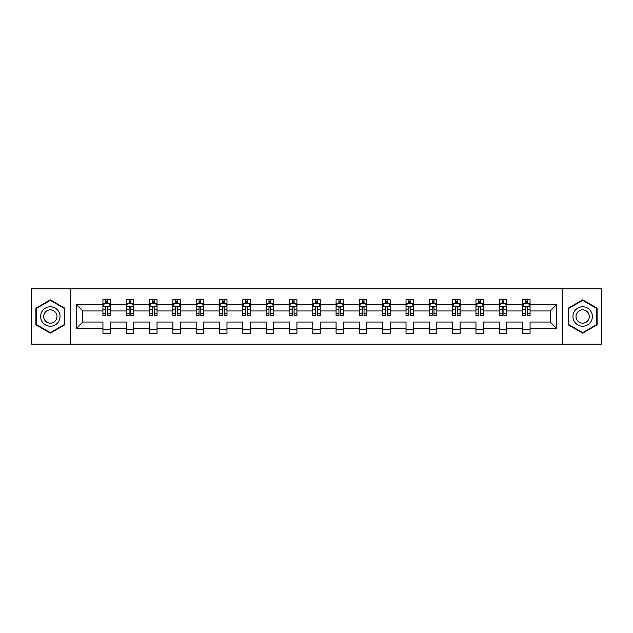 <?xml version="1.0" encoding="UTF-8"?>
<svg xmlns="http://www.w3.org/2000/svg" width="633" height="633" viewBox="0 0 633 633"><rect width="100%" height="100%" fill="white"/><g stroke="black" fill="none" stroke-linecap="round" stroke-linejoin="round"><path stroke-width="0.95" d="M562.27 344.146L601.35 344.146L601.35 288.854L562.27 288.854L562.27 344.146L70.73 344.146L70.73 288.854L31.65 288.854L31.65 344.146L70.73 344.146M530.066 328.305L530.066 322.031L550.235 322.031L556.518 328.305L530.066 328.305L530.066 333.314L522.589 333.314L522.589 328.305L506.748 328.305L506.748 333.314L499.279 333.314L499.279 328.305L483.438 328.305L483.438 333.314L475.961 333.314L475.961 328.305L460.12 328.305L460.12 333.314L452.65 333.314L452.65 328.305L436.81 328.305L436.81 333.314L429.332 333.314L429.332 328.305L413.491 328.305L413.491 333.314L406.022 333.314L406.022 328.305L390.181 328.305L390.181 333.314L382.704 333.314L382.704 328.305L366.863 328.305L366.863 333.314L359.394 333.314L359.394 328.305L343.553 328.305L343.553 333.314L336.076 333.314L336.076 328.305L320.235 328.305L320.235 333.314L312.765 333.314L312.765 328.305L296.924 328.305L296.924 333.314L289.447 333.314L289.447 328.305L273.606 328.305L273.606 333.314L266.137 333.314L266.137 328.305L250.296 328.305L250.296 333.314L242.819 333.314L242.819 328.305L226.978 328.305L226.978 333.314L219.509 333.314L219.509 328.305L203.668 328.305L203.668 333.314L196.19 333.314L196.19 328.305L180.35 328.305L180.35 333.314L172.88 333.314L172.88 328.305L157.039 328.305L157.039 333.314L149.562 333.314L149.562 328.305L133.721 328.305L133.721 333.314L126.252 333.314L126.252 328.305L110.411 328.305L110.411 333.314L102.934 333.314L102.934 328.305L76.482 328.305L76.482 304.695L102.934 304.695L102.934 299.686L110.411 299.686L110.411 304.695L126.252 304.695L126.252 299.686L133.721 299.686L133.721 304.695L149.562 304.695L149.562 299.686L157.039 299.686L157.039 304.695L172.88 304.695L172.88 299.686L180.35 299.686L180.35 304.695L196.19 304.695L196.19 299.686L203.668 299.686L203.668 304.695L219.509 304.695L219.509 299.686L226.978 299.686L226.978 304.695L242.819 304.695L242.819 299.686L250.296 299.686L250.296 304.695L266.137 304.695L266.137 299.686L273.606 299.686L273.606 304.695L289.447 304.695L289.447 299.686L296.924 299.686L296.924 304.695L312.765 304.695L312.765 299.686L320.235 299.686L320.235 304.695L336.076 304.695L336.076 299.686L343.553 299.686L343.553 304.695L359.394 304.695L359.394 299.686L366.863 299.686L366.863 304.695L382.704 304.695L382.704 299.686L390.181 299.686L390.181 304.695L406.022 304.695L406.022 299.686L413.491 299.686L413.491 304.695L429.332 304.695L429.332 299.686L436.81 299.686L436.81 304.695L452.65 304.695L452.65 299.686L460.12 299.686L460.12 304.695L475.961 304.695L475.961 299.686L483.438 299.686L483.438 304.695L499.279 304.695L499.279 299.686L506.748 299.686L506.748 304.695L522.589 304.695L522.589 299.686L530.066 299.686L530.066 304.695L556.518 304.695L556.518 328.305M562.27 288.854L70.73 288.854M522.589 304.695L522.589 310.969L506.748 310.969L506.748 304.695M506.748 328.305L506.748 322.031L522.589 322.031L522.589 328.305M499.279 304.695L499.279 310.969L483.438 310.969L483.438 304.695M483.438 328.305L483.438 322.031L499.279 322.031L499.279 328.305M475.961 304.695L475.961 310.969L460.12 310.969L460.12 304.695M460.12 328.305L460.12 322.031L475.961 322.031L475.961 328.305M452.65 304.695L452.65 310.969L436.81 310.969L436.81 304.695M436.81 328.305L436.81 322.031L452.65 322.031L452.65 328.305M429.332 304.695L429.332 310.969L413.491 310.969L413.491 304.695M413.491 328.305L413.491 322.031L429.332 322.031L429.332 328.305M406.022 304.695L406.022 310.969L390.181 310.969L390.181 304.695M390.181 328.305L390.181 322.031L406.022 322.031L406.022 328.305M382.704 304.695L382.704 310.969L366.863 310.969L366.863 304.695M366.863 328.305L366.863 322.031L382.704 322.031L382.704 328.305M359.394 304.695L359.394 310.969L343.553 310.969L343.553 304.695M343.553 328.305L343.553 322.031L359.394 322.031L359.394 328.305M336.076 304.695L336.076 310.969L320.235 310.969L320.235 304.695M320.235 328.305L320.235 322.031L336.076 322.031L336.076 328.305M312.765 304.695L312.765 310.969L296.924 310.969L296.924 304.695M296.924 328.305L296.924 322.031L312.765 322.031L312.765 328.305M289.447 304.695L289.447 310.969L273.606 310.969L273.606 304.695M273.606 328.305L273.606 322.031L289.447 322.031L289.447 328.305M266.137 304.695L266.137 310.969L250.296 310.969L250.296 304.695M250.296 328.305L250.296 322.031L266.137 322.031L266.137 328.305M242.819 304.695L242.819 310.969L226.978 310.969L226.978 304.695M226.978 328.305L226.978 322.031L242.819 322.031L242.819 328.305M219.509 304.695L219.509 310.969L203.668 310.969L203.668 304.695M203.668 328.305L203.668 322.031L219.509 322.031L219.509 328.305M196.19 304.695L196.19 310.969L180.35 310.969L180.35 304.695M180.35 328.305L180.35 322.031L196.19 322.031L196.19 328.305M172.88 304.695L172.88 310.969L157.039 310.969L157.039 304.695M157.039 328.305L157.039 322.031L172.88 322.031L172.88 328.305M149.562 304.695L149.562 310.969L133.721 310.969L133.721 304.695M133.721 328.305L133.721 322.031L149.562 322.031L149.562 328.305M126.252 304.695L126.252 310.969L110.411 310.969L110.411 304.695M110.411 328.305L110.411 322.031L126.252 322.031L126.252 328.305M102.934 304.695L102.934 310.969L82.765 310.969L82.765 322.031L102.934 322.031L102.934 328.305M76.482 304.695L82.765 310.969M550.235 322.031L550.235 310.969L530.066 310.969L530.066 304.695M525.43 303.421L527.226 303.421M502.119 303.421L503.908 303.421M478.801 303.421L480.597 303.421M455.491 303.421L457.279 303.421M432.173 303.421L433.969 303.421M408.863 303.421L410.651 303.421M385.544 303.421L387.341 303.421M362.234 303.421L364.022 303.421M338.916 303.421L340.712 303.421M315.606 303.421L317.394 303.421M292.288 303.421L294.084 303.421M268.978 303.421L270.766 303.421M245.659 303.421L247.456 303.421M222.349 303.421L224.137 303.421M199.031 303.421L200.827 303.421M175.721 303.421L177.509 303.421M152.403 303.421L154.199 303.421M129.092 303.421L130.881 303.421M105.774 303.421L107.57 303.421M102.934 329.579L110.411 329.579M126.252 329.579L133.721 329.579M149.562 329.579L157.039 329.579M172.88 329.579L180.35 329.579M196.19 329.579L203.668 329.579M219.509 329.579L226.978 329.579M242.819 329.579L250.296 329.579M266.137 329.579L273.606 329.579M289.447 329.579L296.924 329.579M312.765 329.579L320.235 329.579M336.076 329.579L343.553 329.579M359.394 329.579L366.863 329.579M382.704 329.579L390.181 329.579M406.022 329.579L413.491 329.579M429.332 329.579L436.81 329.579M452.65 329.579L460.12 329.579M475.961 329.579L483.438 329.579M499.279 329.579L506.748 329.579M522.589 329.579L530.066 329.579M82.765 322.031L76.482 328.305M556.518 304.695L550.235 310.969M64.756 308.176L50.331 299.844L35.907 308.176L35.907 324.824L50.331 333.156L64.756 324.824L64.756 308.176M568.244 308.176L568.244 324.824L582.669 333.156L597.093 324.824L597.093 308.176L582.669 299.844L568.244 308.176M107.57 301.632L105.774 301.632M104.342 303.674L102.934 303.674L102.934 299.686L105.774 299.686L105.774 303.5M102.934 313.731L102.934 315.606L105.774 315.606L105.774 313.731L102.934 313.731L102.934 310.969M110.411 310.969L110.411 315.606L107.57 315.606L107.57 307.606C106.977 306.459 106.376 306.459 105.774 307.606L105.774 313.731M109.003 303.674L110.411 303.674L110.411 299.686L107.57 299.686L107.57 303.5M110.411 306.491L108.916 303.5L104.429 303.5L102.934 306.491M130.881 301.632L129.092 301.632M127.652 303.674L126.252 303.674L126.252 299.686L129.092 299.686L129.092 303.5M126.252 313.731L126.252 315.606L129.092 315.606L129.092 313.731L126.252 313.731L126.252 310.969M133.721 310.969L133.721 315.606L130.881 315.606L130.881 307.606C130.287 306.459 129.686 306.459 129.092 307.606L129.092 313.731M132.321 303.674L133.721 303.674L133.721 299.686L130.881 299.686L130.881 303.5M133.721 306.491L132.226 303.5L127.747 303.5L126.252 306.491M154.199 301.632L152.403 301.632M150.971 303.674L149.562 303.674L149.562 299.686L152.403 299.686L152.403 303.5M149.562 313.731L149.562 315.606L152.403 315.606L152.403 313.731L149.562 313.731L149.562 310.969M157.039 310.969L157.039 315.606L154.199 315.606L154.199 307.606C153.597 306.459 153.004 306.459 152.403 307.606L152.403 313.731M155.631 303.674L157.039 303.674L157.039 299.686L154.199 299.686L154.199 303.5M157.039 306.491L155.544 303.5L151.058 303.5L149.562 306.491M41.92 311.642A9.717 9.717 0 0 0 45.473 324.911A9.717 9.717 0 0 0 58.742 321.358A9.717 9.717 0 0 0 55.19 308.089A9.717 9.717 0 0 0 41.92 311.642M44.571 313.177A6.654 6.654 0 0 0 47.008 322.26A6.654 6.654 0 0 0 56.092 319.823A6.654 6.654 0 0 0 53.655 310.74A6.654 6.654 0 0 0 44.571 313.177M64.305 308.429L64.305 324.571L50.331 332.634L36.358 324.571L36.358 308.429L50.331 300.366L64.305 308.429M574.258 311.642A9.717 9.717 0 0 0 577.81 324.911A9.717 9.717 0 0 0 591.08 321.358A9.717 9.717 0 0 0 587.527 308.089A9.717 9.717 0 0 0 574.258 311.642M576.908 313.177A6.654 6.654 0 0 0 579.345 322.26A6.654 6.654 0 0 0 588.429 319.823A6.654 6.654 0 0 0 585.992 310.74A6.654 6.654 0 0 0 576.908 313.177M596.642 308.429L596.642 324.571L582.669 332.634L568.695 324.571L568.695 308.429L582.669 300.366L596.642 308.429M177.509 301.632L175.721 301.632M174.281 303.674L172.88 303.674L172.88 299.686L175.721 299.686L175.721 303.5M172.88 313.731L172.88 315.606L175.721 315.606L175.721 313.731L172.88 313.731L172.88 310.969M180.35 310.969L180.35 315.606L177.509 315.606L177.509 307.606C176.916 306.459 176.314 306.459 175.721 307.606L175.721 313.731M178.949 303.674L180.35 303.674L180.35 299.686L177.509 299.686L177.509 303.5M180.35 306.491L178.854 303.5L174.376 303.5L172.88 306.491M200.827 301.632L199.031 301.632M197.599 303.674L196.19 303.674L196.19 299.686L199.031 299.686L199.031 303.5M196.19 313.731L196.19 315.606L199.031 315.606L199.031 313.731L196.19 313.731L196.19 310.969M203.668 310.969L203.668 315.606L200.827 315.606L200.827 307.606C200.226 306.459 199.632 306.459 199.031 307.606L199.031 313.731M202.259 303.674L203.668 303.674L203.668 299.686L200.827 299.686L200.827 303.5M203.668 306.491L202.172 303.5L197.686 303.5L196.19 306.491M224.137 301.632L222.349 301.632M220.909 303.674L219.509 303.674L219.509 299.686L222.349 299.686L222.349 303.5M219.509 313.731L219.509 315.606L222.349 315.606L222.349 313.731L219.509 313.731L219.509 310.969M226.978 310.969L226.978 315.606L224.137 315.606L224.137 307.606C223.544 306.459 222.943 306.459 222.349 307.606L222.349 313.731M225.577 303.674L226.978 303.674L226.978 299.686L224.137 299.686L224.137 303.5M226.978 306.491L225.483 303.5L221.004 303.5L219.509 306.491M247.456 301.632L245.659 301.632M244.227 303.674L242.819 303.674L242.819 299.686L245.659 299.686L245.659 303.5M242.819 313.731L242.819 315.606L245.659 315.606L245.659 313.731L242.819 313.731L242.819 310.969M250.296 310.969L250.296 315.606L247.456 315.606L247.456 307.606C246.854 306.459 246.261 306.459 245.659 307.606L245.659 313.731M248.888 303.674L250.296 303.674L250.296 299.686L247.456 299.686L247.456 303.5M250.296 306.491L248.801 303.5L244.314 303.5L242.819 306.491M270.766 301.632L268.978 301.632M267.537 303.674L266.137 303.674L266.137 299.686L268.978 299.686L268.978 303.5M266.137 313.731L266.137 315.606L268.978 315.606L268.978 313.731L266.137 313.731L266.137 310.969M273.606 310.969L273.606 315.606L270.766 315.606L270.766 307.606C270.172 306.459 269.571 306.459 268.978 307.606L268.978 313.731M272.206 303.674L273.606 303.674L273.606 299.686L270.766 299.686L270.766 303.5M273.606 306.491L272.111 303.5L267.632 303.5L266.137 306.491M294.084 301.632L292.288 301.632M290.856 303.674L289.447 303.674L289.447 299.686L292.288 299.686L292.288 303.5M289.447 313.731L289.447 315.606L292.288 315.606L292.288 313.731L289.447 313.731L289.447 310.969M296.924 310.969L296.924 315.606L294.084 315.606L294.084 307.606C293.483 306.459 292.889 306.459 292.288 307.606L292.288 313.731M295.516 303.674L296.924 303.674L296.924 299.686L294.084 299.686L294.084 303.5M296.924 306.491L295.429 303.5L290.943 303.5L289.447 306.491M317.394 301.632L315.606 301.632M314.166 303.674L312.765 303.674L312.765 299.686L315.606 299.686L315.606 303.5M312.765 313.731L312.765 315.606L315.606 315.606L315.606 313.731L312.765 313.731L312.765 310.969M320.235 310.969L320.235 315.606L317.394 315.606L317.394 307.606C316.801 306.459 316.199 306.459 315.606 307.606L315.606 313.731M318.834 303.674L320.235 303.674L320.235 299.686L317.394 299.686L317.394 303.5M320.235 306.491L318.739 303.5L314.261 303.5L312.765 306.491M340.712 301.632L338.916 301.632M337.484 303.674L336.076 303.674L336.076 299.686L338.916 299.686L338.916 303.5M336.076 313.731L336.076 315.606L338.916 315.606L338.916 313.731L336.076 313.731L336.076 310.969M343.553 310.969L343.553 315.606L340.712 315.606L340.712 307.606C340.111 306.459 339.517 306.459 338.916 307.606L338.916 313.731M342.144 303.674L343.553 303.674L343.553 299.686L340.712 299.686L340.712 303.5M343.553 306.491L342.057 303.5L337.571 303.5L336.076 306.491M364.022 301.632L362.234 301.632M360.794 303.674L359.394 303.674L359.394 299.686L362.234 299.686L362.234 303.5M359.394 313.731L359.394 315.606L362.234 315.606L362.234 313.731L359.394 313.731L359.394 310.969M366.863 310.969L366.863 315.606L364.022 315.606L364.022 307.606C363.429 306.459 362.828 306.459 362.234 307.606L362.234 313.731M365.463 303.674L366.863 303.674L366.863 299.686L364.022 299.686L364.022 303.5M366.863 306.491L365.368 303.5L360.889 303.5L359.394 306.491M387.341 301.632L385.544 301.632M384.112 303.674L382.704 303.674L382.704 299.686L385.544 299.686L385.544 303.5M382.704 313.731L382.704 315.606L385.544 315.606L385.544 313.731L382.704 313.731L382.704 310.969M390.181 310.969L390.181 315.606L387.341 315.606L387.341 307.606C386.739 306.459 386.146 306.459 385.544 307.606L385.544 313.731M388.773 303.674L390.181 303.674L390.181 299.686L387.341 299.686L387.341 303.5M390.181 306.491L388.686 303.5L384.199 303.5L382.704 306.491M410.651 301.632L408.863 301.632M407.423 303.674L406.022 303.674L406.022 299.686L408.863 299.686L408.863 303.5M406.022 313.731L406.022 315.606L408.863 315.606L408.863 313.731L406.022 313.731L406.022 310.969M413.491 310.969L413.491 315.606L410.651 315.606L410.651 307.606C410.057 306.459 409.456 306.459 408.863 307.606L408.863 313.731M412.091 303.674L413.491 303.674L413.491 299.686L410.651 299.686L410.651 303.5M413.491 306.491L411.996 303.5L407.517 303.5L406.022 306.491M433.969 301.632L432.173 301.632M430.741 303.674L429.332 303.674L429.332 299.686L432.173 299.686L432.173 303.5M429.332 313.731L429.332 315.606L432.173 315.606L432.173 313.731L429.332 313.731L429.332 310.969M436.81 310.969L436.81 315.606L433.969 315.606L433.969 307.606C433.368 306.459 432.774 306.459 432.173 307.606L432.173 313.731M435.401 303.674L436.81 303.674L436.81 299.686L433.969 299.686L433.969 303.5M436.81 306.491L435.314 303.5L430.828 303.5L429.332 306.491M457.279 301.632L455.491 301.632M454.051 303.674L452.65 303.674L452.65 299.686L455.491 299.686L455.491 303.5M452.65 313.731L452.65 315.606L455.491 315.606L455.491 313.731L452.65 313.731L452.65 310.969M460.12 310.969L460.12 315.606L457.279 315.606L457.279 307.606C456.686 306.459 456.084 306.459 455.491 307.606L455.491 313.731M458.719 303.674L460.12 303.674L460.12 299.686L457.279 299.686L457.279 303.5M460.12 306.491L458.624 303.5L454.146 303.5L452.65 306.491M480.597 301.632L478.801 301.632M477.369 303.674L475.961 303.674L475.961 299.686L478.801 299.686L478.801 303.5M475.961 313.731L475.961 315.606L478.801 315.606L478.801 313.731L475.961 313.731L475.961 310.969M483.438 310.969L483.438 315.606L480.597 315.606L480.597 307.606C479.996 306.459 479.403 306.459 478.801 307.606L478.801 313.731M482.03 303.674L483.438 303.674L483.438 299.686L480.597 299.686L480.597 303.5M483.438 306.491L481.942 303.5L477.456 303.5L475.961 306.491M503.908 301.632L502.119 301.632M500.679 303.674L499.279 303.674L499.279 299.686L502.119 299.686L502.119 303.5M499.279 313.731L499.279 315.606L502.119 315.606L502.119 313.731L499.279 313.731L499.279 310.969M506.748 310.969L506.748 315.606L503.908 315.606L503.908 307.606C503.314 306.459 502.713 306.459 502.119 307.606L502.119 313.731M505.348 303.674L506.748 303.674L506.748 299.686L503.908 299.686L503.908 303.5M506.748 306.491L505.253 303.5L500.774 303.5L499.279 306.491M527.226 301.632L525.43 301.632M523.997 303.674L522.589 303.674L522.589 299.686L525.43 299.686L525.43 303.5M522.589 313.731L522.589 315.606L525.43 315.606L525.43 313.731L522.589 313.731L522.589 310.969M530.066 310.969L530.066 315.606L527.226 315.606L527.226 307.606C526.624 306.459 526.031 306.459 525.43 307.606L525.43 313.731M528.658 303.674L530.066 303.674L530.066 299.686L527.226 299.686L527.226 303.5M530.066 306.491L528.571 303.5L524.084 303.5L522.589 306.491M110.371 306.412L102.973 306.412M110.411 313.731L107.57 313.731M105.774 309.727L102.934 309.727M110.411 309.727L107.57 309.727M107.57 302.582L105.774 302.582M133.69 306.412L126.291 306.412M133.721 313.731L130.881 313.731M129.092 309.727L126.252 309.727M133.721 309.727L130.881 309.727M130.881 302.582L129.092 302.582M157 306.412L149.602 306.412M157.039 313.731L154.199 313.731M152.403 309.727L149.562 309.727M157.039 309.727L154.199 309.727M154.199 302.582L152.403 302.582M180.318 306.412L172.92 306.412M180.35 313.731L177.509 313.731M175.721 309.727L172.88 309.727M180.35 309.727L177.509 309.727M177.509 302.582L175.721 302.582M203.628 306.412L196.23 306.412M203.668 313.731L200.827 313.731M199.031 309.727L196.19 309.727M203.668 309.727L200.827 309.727M200.827 302.582L199.031 302.582M226.946 306.412L219.548 306.412M226.978 313.731L224.137 313.731M222.349 309.727L219.509 309.727M226.978 309.727L224.137 309.727M224.137 302.582L222.349 302.582M250.257 306.412L242.858 306.412M250.296 313.731L247.456 313.731M245.659 309.727L242.819 309.727M250.296 309.727L247.456 309.727M247.456 302.582L245.659 302.582M273.575 306.412L266.176 306.412M273.606 313.731L270.766 313.731M268.978 309.727L266.137 309.727M273.606 309.727L270.766 309.727M270.766 302.582L268.978 302.582M296.885 306.412L289.487 306.412M296.924 313.731L294.084 313.731M292.288 309.727L289.447 309.727M296.924 309.727L294.084 309.727M294.084 302.582L292.288 302.582M320.195 306.412L312.805 306.412M320.235 313.731L317.394 313.731M315.606 309.727L312.765 309.727M320.235 309.727L317.394 309.727M317.394 302.582L315.606 302.582M343.513 306.412L336.115 306.412M343.553 313.731L340.712 313.731M338.916 309.727L336.076 309.727M343.553 309.727L340.712 309.727M340.712 302.582L338.916 302.582M366.824 306.412L359.425 306.412M366.863 313.731L364.022 313.731M362.234 309.727L359.394 309.727M366.863 309.727L364.022 309.727M364.022 302.582L362.234 302.582M390.142 306.412L382.743 306.412M390.181 313.731L387.341 313.731M385.544 309.727L382.704 309.727M390.181 309.727L387.341 309.727M387.341 302.582L385.544 302.582M413.452 306.412L406.054 306.412M413.491 313.731L410.651 313.731M408.863 309.727L406.022 309.727M413.491 309.727L410.651 309.727M410.651 302.582L408.863 302.582M436.77 306.412L429.372 306.412M436.81 313.731L433.969 313.731M432.173 309.727L429.332 309.727M436.81 309.727L433.969 309.727M433.969 302.582L432.173 302.582M460.08 306.412L452.682 306.412M460.12 313.731L457.279 313.731M455.491 309.727L452.65 309.727M460.12 309.727L457.279 309.727M457.279 302.582L455.491 302.582M483.398 306.412L476 306.412M483.438 313.731L480.597 313.731M478.801 309.727L475.961 309.727M483.438 309.727L480.597 309.727M480.597 302.582L478.801 302.582M506.709 306.412L499.31 306.412M506.748 313.731L503.908 313.731M502.119 309.727L499.279 309.727M506.748 309.727L503.908 309.727M503.908 302.582L502.119 302.582M530.027 306.412L522.629 306.412M530.066 313.731L527.226 313.731M525.43 309.727L522.589 309.727M530.066 309.727L527.226 309.727M527.226 302.582L525.43 302.582"/></g></svg>

